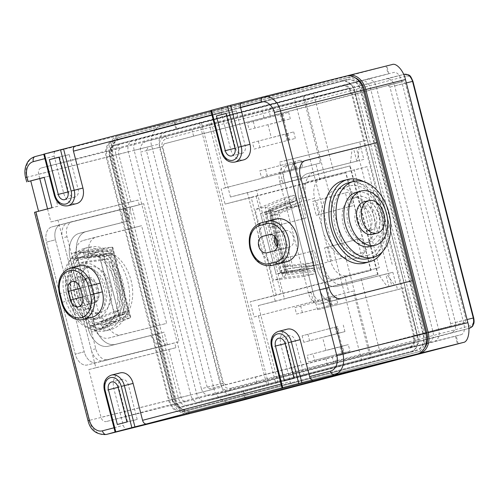<?xml version="1.0" encoding="UTF-8"?>
<svg xmlns="http://www.w3.org/2000/svg" width="499" height="499" viewBox="0 0 499 499"><rect width="100%" height="100%" fill="white"/><g stroke="black" fill="none" stroke-linecap="round" stroke-linejoin="round"><path stroke-width="0.37" stroke-dasharray="2.5 1.87" d="M89.321 266.797A23.534 15.806 75.3 0 0 89.215 266.828A23.534 15.806 75.3 0 0 79.859 293.512A23.534 15.806 75.3 0 0 101.023 312.386A23.534 15.806 75.3 0 0 101.135 312.355A23.534 15.806 75.3 0 0 110.485 285.665A23.534 15.806 75.3 0 0 89.321 266.797M84.506 268.057A23.534 15.806 75.3 0 0 84.393 268.088A23.534 15.806 75.3 0 0 75.043 294.778A23.534 15.806 75.3 0 0 96.207 313.646A23.534 15.806 75.3 0 0 96.313 313.615A23.534 15.806 75.3 0 0 105.669 286.931A23.534 15.806 75.3 0 0 84.506 268.057M93.419 302.793A12.325 8.277 -104.7 0 1 82.335 292.907A12.325 8.277 -104.7 0 1 87.231 278.929A12.325 8.277 -104.7 0 1 87.288 278.91A12.325 8.277 -104.7 0 1 98.378 288.796A12.325 8.277 -104.7 0 1 93.475 302.774A12.325 8.277 -104.7 0 1 93.419 302.793M82.472 280.176A12.325 8.277 75.3 0 0 82.416 280.189A12.325 8.277 75.3 0 0 77.513 294.167A12.325 8.277 75.3 0 0 88.604 304.053A12.325 8.277 75.3 0 0 88.66 304.041A12.325 8.277 75.3 0 0 93.556 290.056A12.325 8.277 75.3 0 0 82.472 280.176M153.829 326.733L128.748 229.047L83.476 240.399A17.927 12.045 75.3 0 0 83.395 240.418A17.927 12.045 75.3 0 0 76.253 260.69L84.337 292.171A35.859 24.089 75.3 0 0 116.616 321.044A35.859 24.089 75.3 0 0 116.785 321A35.859 24.089 75.3 0 0 131.037 280.332A35.859 24.089 75.3 0 0 98.783 251.577A35.859 24.089 75.3 0 0 98.621 251.621A35.859 24.089 75.3 0 0 84.337 292.171L92.421 323.645A17.927 12.045 75.3 0 0 108.557 338.085L166.678 323.371L141.597 225.685L96.326 237.037A17.927 12.045 75.3 0 0 96.245 237.056A17.927 12.045 75.3 0 0 89.103 257.328L114.034 254.278L128.524 310.721L105.27 320.283A17.927 12.045 75.3 0 0 121.407 334.717L166.678 323.371M86.258 254.858A35.859 24.089 75.3 0 0 86.09 254.902A35.859 24.089 75.3 0 0 71.837 295.57A35.859 24.089 75.3 0 0 104.091 324.325A35.859 24.089 75.3 0 0 104.254 324.281A35.859 24.089 75.3 0 0 118.506 283.613A35.859 24.089 75.3 0 0 86.258 254.858M76.54 277.095A16.81 11.29 -104.7 0 1 91.654 290.574A16.81 11.29 -104.7 0 1 84.973 309.636A16.81 11.29 -104.7 0 1 84.899 309.654A16.81 11.29 -104.7 0 1 69.779 296.175A16.81 11.29 -104.7 0 1 76.459 277.113A16.81 11.29 -104.7 0 1 76.54 277.095M89.714 308.394A16.81 11.29 75.3 0 0 89.795 308.376A16.81 11.29 75.3 0 0 96.475 289.314A16.81 11.29 75.3 0 0 81.356 275.835A16.81 11.29 75.3 0 0 81.281 275.853A16.81 11.29 75.3 0 0 74.6 294.915A16.81 11.29 75.3 0 0 89.714 308.394M78.568 264.981A28.013 18.819 -104.7 0 1 103.767 287.443A28.013 18.819 -104.7 0 1 92.633 319.217A28.013 18.819 -104.7 0 1 92.502 319.248A28.013 18.819 -104.7 0 1 67.309 296.786A28.013 18.819 -104.7 0 1 78.443 265.013A28.013 18.819 -104.7 0 1 78.568 264.981M97.324 317.988A28.013 18.819 75.3 0 0 97.448 317.957A28.013 18.819 75.3 0 0 108.582 286.183A28.013 18.819 75.3 0 0 83.389 263.715A28.013 18.819 75.3 0 0 83.258 263.753A28.013 18.819 75.3 0 0 72.124 295.52A28.013 18.819 75.3 0 0 97.324 317.988M80.601 252.862A39.221 26.347 -104.7 0 1 115.874 284.311A39.221 26.347 -104.7 0 1 100.287 328.797A39.221 26.347 -104.7 0 1 100.106 328.841A39.221 26.347 -104.7 0 1 64.833 297.392A39.221 26.347 -104.7 0 1 80.42 252.912A39.221 26.347 -104.7 0 1 80.601 252.862M104.927 327.581A39.221 26.347 75.3 0 0 105.108 327.531A39.221 26.347 75.3 0 0 120.696 283.052A39.221 26.347 75.3 0 0 85.423 251.602A39.221 26.347 75.3 0 0 85.242 251.646A39.221 26.347 75.3 0 0 69.654 296.132A39.221 26.347 75.3 0 0 104.927 327.581M84.581 248.346A42.583 28.605 -104.7 0 1 122.885 282.49A42.583 28.605 -104.7 0 1 105.956 330.787A42.583 28.605 -104.7 0 1 105.763 330.837A42.583 28.605 -104.7 0 1 67.465 296.693A42.583 28.605 -104.7 0 1 84.387 248.396A42.583 28.605 -104.7 0 1 84.581 248.346M89.402 247.086A42.583 28.605 -104.7 0 1 127.7 281.23A42.583 28.605 -104.7 0 1 110.778 329.527A42.583 28.605 -104.7 0 1 110.585 329.571A42.583 28.605 -104.7 0 1 72.28 295.427A42.583 28.605 -104.7 0 1 89.209 247.136A42.583 28.605 -104.7 0 1 89.402 247.086M143.718 203.667L129.422 207.409L115.93 154.877A9.188 6.805 75.9 0 1 120.234 144.255L348.308 84.549A9.188 6.805 75.9 0 1 348.358 84.537A9.188 6.805 75.9 0 1 357.178 91.729L370.67 144.261L364.825 145.727L368.68 144.716L355.194 92.184A14.571 10.791 75.9 0 0 341.21 80.788A14.571 10.791 75.9 0 0 341.129 80.807L113.055 140.506A14.571 10.791 75.9 0 0 106.237 157.353L119.723 209.886L125.567 208.42L119.723 209.886L123.577 208.875L110.092 156.343A9.188 6.805 75.9 0 1 114.39 145.72L342.47 86.015A9.188 6.805 75.9 0 1 342.52 86.003A9.188 6.805 75.9 0 1 351.34 93.194L364.825 145.727L370.67 144.261L406.117 282.322L400.273 283.788L412.38 280.681L400.273 283.788L364.825 145.727L368.68 144.716L417.619 335.309A14.571 10.791 75.9 0 1 410.802 352.151L182.721 411.85A14.571 10.791 75.9 0 1 182.64 411.875A14.571 10.791 75.9 0 1 168.662 400.472L155.17 347.94L174.669 342.907L175.891 347.678L95.864 367.744L57.965 220.128L137.992 200.068L139.221 204.846L119.723 209.886L155.17 347.94L159.025 346.936L123.577 208.875L129.422 207.409L164.87 345.47L179.166 341.728L143.718 203.667L72.455 221.531A13.448 9.032 75.3 0 0 72.392 221.55A13.448 9.032 75.3 0 0 67.034 236.751L95.796 348.764A13.448 9.032 75.3 0 0 107.903 359.592L179.166 341.728M27.838 181.655L26.721 177.307L109.668 156.518L123.159 209.05L51.896 226.914A13.448 9.032 75.3 0 0 51.834 226.926A13.448 9.032 75.3 0 0 46.476 242.134L75.237 354.147A13.448 9.032 75.3 0 0 87.344 364.975L158.607 347.111L87.344 364.975A13.448 9.032 -104.7 0 1 75.237 354.147L46.476 242.134A13.448 9.032 -104.7 0 1 51.834 226.926A13.448 9.032 -104.7 0 1 51.896 226.914L123.159 209.05L158.607 347.111L161.015 346.481L125.567 208.42L123.159 209.05L125.567 208.42L112.075 155.888A14.571 10.791 75.9 0 1 118.893 139.046L346.973 79.341A14.571 10.791 75.9 0 1 347.055 79.322A14.571 10.791 75.9 0 1 361.033 90.718L374.524 143.25L376.932 142.62L368.68 144.716L374.524 143.25L423.458 333.843A14.571 10.791 75.9 0 1 416.64 350.685L188.566 410.39A14.571 10.791 75.9 0 1 188.485 410.409A14.571 10.791 75.9 0 1 174.5 399.013L161.015 346.481L158.607 347.111L172.093 399.643L89.146 420.432L35.641 212.044L34.512 212.318M124.85 208.526L128.081 221.113L79.31 233.345A22.411 15.057 75.3 0 0 79.204 233.37A22.411 15.057 75.3 0 0 70.278 258.713L88.111 328.174A22.411 15.057 75.3 0 0 108.289 346.225L157.066 333.993L160.298 346.587L96.338 362.617A13.448 9.032 -104.7 0 1 84.231 351.789L55.47 239.782A13.448 9.032 -104.7 0 1 60.828 224.575A13.448 9.032 -104.7 0 1 60.89 224.562L124.85 208.526L67.958 222.71A13.448 9.032 75.3 0 0 67.895 222.722A13.448 9.032 75.3 0 0 62.537 237.929L91.298 349.942A13.448 9.032 75.3 0 0 103.405 360.771L167.365 344.734L164.134 332.147L157.066 333.993M128.081 221.113L86.377 231.492A22.411 15.057 75.3 0 0 86.271 231.517A22.411 15.057 75.3 0 0 77.345 256.86L95.178 326.327A22.411 15.057 75.3 0 0 115.356 344.372L164.134 332.147M135.148 219.267L131.917 206.673M167.365 344.734L160.298 346.587M155.17 347.94L161.015 346.481L155.17 347.94M76.858 258.077L101.958 255.008A2.239 1.659 75.9 0 1 103.954 256.785L118.45 313.229A2.239 1.659 75.9 0 1 117.558 315.767L94.143 325.392L92.802 320.158L100.099 318.325L85.51 261.482L78.206 263.31L76.858 258.077L84.163 256.243L109.256 253.174A2.239 1.659 75.9 0 1 111.258 254.958L125.748 311.395A2.239 1.659 75.9 0 1 124.856 313.933L101.447 323.558L100.885 321.381L105.27 320.283L92.421 323.645M76.253 260.69L89.103 257.328L84.724 258.426L84.163 256.243M94.143 325.392L101.447 323.558M128.748 229.047L141.597 225.685M84.724 258.426L109.649 255.376L124.145 311.819L128.524 310.721M124.145 311.819L100.885 321.381M109.649 255.376L114.034 254.278M100.099 318.325L121.188 309.654L108.108 258.719L85.51 261.482M92.802 320.158L113.884 311.488L121.188 309.654M113.884 311.488L100.81 260.547L108.108 258.719M100.81 260.547L78.206 263.31M364.438 243.431A23.534 15.806 75.3 0 0 364.544 243.406A23.534 15.806 75.3 0 0 373.901 216.716A23.534 15.806 75.3 0 0 352.731 197.847A23.534 15.806 75.3 0 0 352.625 197.872A23.534 15.806 75.3 0 0 343.275 224.562A23.534 15.806 75.3 0 0 364.438 243.431M369.254 242.171A23.534 15.806 75.3 0 0 369.366 242.146A23.534 15.806 75.3 0 0 378.716 215.456A23.534 15.806 75.3 0 0 357.552 196.587A23.534 15.806 75.3 0 0 357.446 196.612A23.534 15.806 75.3 0 0 348.09 223.303A23.534 15.806 75.3 0 0 369.254 242.171M360.34 207.441A12.325 8.277 -104.7 0 1 371.424 217.321A12.325 8.277 -104.7 0 1 366.528 231.305A12.325 8.277 -104.7 0 1 366.472 231.318A12.325 8.277 -104.7 0 1 355.382 221.431A12.325 8.277 -104.7 0 1 360.284 207.453A12.325 8.277 -104.7 0 1 360.34 207.441M371.287 230.058A12.325 8.277 75.3 0 0 371.343 230.039A12.325 8.277 75.3 0 0 376.246 216.061A12.325 8.277 75.3 0 0 365.156 206.181A12.325 8.277 75.3 0 0 365.1 206.193A12.325 8.277 75.3 0 0 360.203 220.171A12.325 8.277 75.3 0 0 371.287 230.058M354.976 258.65A35.859 24.089 75.3 0 0 355.138 258.607A35.859 24.089 75.3 0 0 369.391 217.938A35.859 24.089 75.3 0 0 337.143 189.19A35.859 24.089 75.3 0 0 336.975 189.227A35.859 24.089 75.3 0 0 322.691 229.777A35.859 24.089 75.3 0 0 354.976 258.65M367.501 255.369A35.859 24.089 75.3 0 0 367.669 255.332A35.859 24.089 75.3 0 0 381.922 214.664A35.859 24.089 75.3 0 0 349.668 185.909A35.859 24.089 75.3 0 0 349.506 185.946A35.859 24.089 75.3 0 0 335.253 226.621A35.859 24.089 75.3 0 0 367.501 255.369M397.547 289.663L317.52 309.723L324.587 307.871L336.85 355.631L416.871 335.565L404.614 287.811L397.547 289.663L396.318 284.885L406.117 282.322L391.821 286.064L356.373 148.003L285.11 165.868A13.448 9.032 75.3 0 0 285.048 165.88A13.448 9.032 75.3 0 0 279.69 181.087L308.451 293.1A13.448 9.032 75.3 0 0 320.558 303.928L391.821 286.064M317.52 309.723L279.621 162.113L359.642 142.047L360.871 146.825L370.67 144.261L356.373 148.003M372.553 234.355A16.81 11.29 75.3 0 0 379.146 215.256A16.81 11.29 75.3 0 0 364.045 201.839M370.626 246.444A28.013 18.819 75.3 0 0 381.61 214.614A28.013 18.819 75.3 0 0 356.436 192.246M363.852 181.73A42.583 28.605 -104.7 0 1 382.24 251.976M368.699 258.532A39.221 26.347 75.3 0 0 384.074 213.965A39.221 26.347 75.3 0 0 348.832 182.653M343.175 180.657A42.583 28.605 -104.7 0 1 381.442 214.657A42.583 28.605 -104.7 0 1 364.744 263.042M360.634 146.806L363.871 159.393L315.094 171.625A22.411 15.057 75.3 0 0 314.994 171.65A22.411 15.057 75.3 0 0 306.062 196.993L323.901 266.454A22.411 15.057 75.3 0 0 344.079 284.505L392.85 272.273L396.081 284.867L332.122 300.897A13.448 9.032 -104.7 0 1 320.015 290.069L291.254 178.062A13.448 9.032 -104.7 0 1 296.612 162.855A13.448 9.032 -104.7 0 1 296.674 162.842L353.566 148.658L289.607 164.689A13.448 9.032 75.3 0 0 289.545 164.707A13.448 9.032 75.3 0 0 284.187 179.908L312.948 291.921A13.448 9.032 75.3 0 0 325.055 302.75L389.014 286.713L385.783 274.126L392.85 272.273M363.871 159.393L308.026 173.471A22.411 15.057 75.3 0 0 307.927 173.496A22.411 15.057 75.3 0 0 298.995 198.839L316.834 268.306A22.411 15.057 75.3 0 0 337.012 286.351L385.783 274.126M356.804 161.246L353.566 148.658M389.014 286.713L396.081 284.867M289.52 202.413L266.11 212.038A2.239 1.659 -104.1 0 0 265.219 214.576L279.708 271.013A2.239 1.659 -104.1 0 0 281.71 272.797L306.804 269.728L305.457 264.489L312.761 262.661L298.165 205.819L290.861 207.646L289.52 202.413L296.818 200.579L273.408 210.204A2.239 1.659 -104.1 0 0 272.516 212.742L287.012 269.186A2.239 1.659 -104.1 0 0 289.008 270.963L314.102 267.894L313.547 265.711L317.925 264.613A17.927 12.045 75.3 0 0 334.068 279.053L379.334 267.707L354.253 170.022L308.987 181.368A17.927 12.045 75.3 0 0 308.906 181.393A17.927 12.045 75.3 0 0 301.764 201.665L278.504 211.227L292.994 267.664L317.925 264.613L330.775 261.251A17.927 12.045 75.3 0 0 346.917 275.691L379.334 267.707M306.804 269.728L314.102 267.894M296.818 200.579L297.379 202.762L314.613 198.303L330.775 261.251M392.183 264.339L367.102 166.66L321.836 178.006A17.927 12.045 75.3 0 0 321.755 178.024A17.927 12.045 75.3 0 0 314.613 198.303M367.102 166.66L354.253 170.022M297.379 202.762L274.126 212.325L288.615 268.761L313.547 265.711M288.615 268.761L292.994 267.664M274.126 212.325L278.504 211.227M312.761 262.661L290.156 265.424L277.076 214.489L298.165 205.819M275.049 236.85L269.778 216.317L277.076 214.489M305.457 264.489L282.858 267.258L277.475 246.306M282.858 267.258L290.156 265.424M269.778 216.317L290.861 207.646M270.084 124.207L284.056 120.59L270.084 124.207M273.427 137.231L287.399 133.613L273.427 137.231M294.229 168.849L280.257 172.467L294.229 168.849M285.129 182.815L299.107 179.197L285.129 182.815M328.049 349.967L342.021 346.35L328.049 349.967M324.699 336.937L338.678 333.32L324.699 336.937M315.786 302.207L329.758 298.589L315.786 302.207M312.998 291.354L326.97 287.736L312.998 291.354M252.5 142.608L293.68 131.892L252.5 142.608L254.172 149.12L295.352 138.404L254.172 149.12M287.836 133.358L289.507 139.87M377.643 274.569L378.08 274.406L350.211 165.868L349.774 166.03L377.643 274.569L284.48 298.951L256.617 190.412L230.476 197.024L333.27 170.115L313.54 93.269L304.197 95.608L371.524 357.839L434.161 341.441A9.861 7.304 -104.1 0 0 438.777 330.039L376.352 86.913A9.861 7.304 -104.1 0 0 366.89 79.198A9.861 7.304 -104.1 0 0 366.834 79.216L304.197 95.608M230.476 197.024L210.746 120.178L313.54 93.269M259.748 170.826L300.922 160.11L259.748 170.826L261.42 177.338L302.594 166.622L261.42 177.338M295.084 161.576L296.755 168.088M247.485 123.072L288.659 112.356L247.485 123.072L249.157 129.584L290.331 118.868L249.157 129.584M282.821 113.822L284.492 120.334M339.114 333.064L303.779 342.314L344.952 331.604L339.114 333.064L337.443 326.552L302.107 335.802L337.443 326.552M342.457 346.088L307.122 355.338L348.296 344.628L342.457 346.088L344.129 352.606L308.794 361.85L307.122 355.338M303.779 342.314L302.107 335.802M378.08 274.406L258.345 305.556L278.074 382.402L268.73 384.748L201.396 122.517L138.759 138.915A9.861 7.304 -104.1 0 0 134.144 150.318L196.569 393.443A9.861 7.304 -104.1 0 0 206.031 401.159A9.861 7.304 -104.1 0 0 206.087 401.146L268.73 384.748M361.139 278.654L380.868 355.494L278.074 382.402M296.531 314.096L337.711 303.38L296.531 314.096L294.859 307.584L336.039 296.868L294.859 307.584M331.866 304.845L330.195 298.333M247.417 192.776L275.28 301.315L258.345 305.556M275.28 301.315L284.48 298.951M199.575 122.935L266.903 385.159L200.242 402.606A9.861 7.304 -104.1 0 1 200.193 402.624A9.861 7.304 -104.1 0 1 190.724 394.909L128.299 151.783A9.861 7.304 -104.1 0 1 132.915 140.381L208.333 120.733L225.554 187.811L320.321 163.005L221.176 188.909L225.08 204.103L319.84 179.303L315.942 164.102M251.215 197.554L345.982 172.748L371.063 270.433L276.296 295.24L251.215 197.554L225.08 204.103M345.982 172.748L319.84 179.303M344.921 276.982L250.161 301.789L254.06 316.984L348.826 292.177L344.921 276.982L371.063 270.433M276.296 295.24L250.161 301.789M258.438 315.886L275.666 382.964L370.426 358.157L353.205 291.079L254.06 316.984M353.205 291.079L348.826 292.177M225.554 187.811L221.176 188.909M328.13 261.769L324.562 247.878L357.328 239.302L360.896 253.193L331.779 260.858L328.211 246.961L360.983 238.385L364.544 252.282L331.779 260.858M360.896 253.193L364.544 252.282M357.328 239.302L360.983 238.385M324.562 247.878L328.211 246.961M348.969 206.742L316.204 215.319L312.636 201.428L345.402 192.851L348.969 206.742L352.618 205.825L319.853 214.402L316.285 200.511L349.051 191.934L352.618 205.825M345.402 192.851L349.051 191.934M312.636 201.428L316.285 200.511M316.204 215.319L319.853 214.402M298.82 205.039L302.388 218.936L269.622 227.513L266.054 213.616L302.475 204.128L306.043 218.019L273.277 226.596L269.709 212.705L302.475 204.128M266.054 213.616L269.709 212.705M269.622 227.513L273.277 226.596M302.388 218.936L306.043 218.019M277.987 260.073L310.752 251.496L314.32 265.387L281.548 273.963L277.987 260.073L314.401 250.579L317.969 264.47L285.203 273.047L281.636 259.156M281.548 273.963L285.203 273.047M314.32 265.387L317.969 264.47M310.752 251.496L314.401 250.579M366.834 79.216L394.141 72.367C397.241 72.193 399.68 74.944 401.47 80.62L463.895 323.745C465.062 329.589 464.257 333.207 461.469 334.598L455.444 336.201A820.281 4.242 165.6 0 0 244.248 391.484L233.389 394.297C227.656 395.139 223.752 392.75 221.687 387.143L159.262 144.024C158.37 138.111 160.641 134.125 166.061 132.073L176.92 129.253A820.281 4.242 -14.4 0 1 388.116 73.971L366.89 79.198M210.746 120.178L201.396 122.517M380.868 355.494L371.524 357.839M206.087 401.146L233.389 394.297L206.031 401.159M347.142 79.996A13.897 10.292 75.9 0 1 347.217 79.971A13.897 10.292 75.9 0 1 360.552 90.843L422.977 333.968A13.897 10.292 75.9 0 1 416.472 350.036L188.397 409.735A13.897 10.292 75.9 0 1 188.323 409.754A13.897 10.292 75.9 0 1 174.987 398.882L112.562 155.763A13.897 10.292 75.9 0 1 119.061 139.695L341.59 81.387A13.897 10.292 75.9 0 1 341.665 81.362A13.897 10.292 75.9 0 1 355.001 92.234L417.426 335.359A13.897 10.292 75.9 0 1 410.926 351.427L182.846 411.126A13.897 10.292 75.9 0 1 182.771 411.145A13.897 10.292 75.9 0 1 169.435 400.273L107.011 157.154A13.897 10.292 75.9 0 1 113.516 141.086L341.59 81.387M114.514 144.991L342.595 85.292A9.861 7.304 75.9 0 1 342.651 85.279A9.861 7.304 75.9 0 1 352.113 92.995L414.538 336.12A9.861 7.304 75.9 0 1 409.922 347.516L181.848 407.221A9.861 7.304 75.9 0 1 181.792 407.234A9.861 7.304 75.9 0 1 172.323 399.518L109.905 156.393A9.861 7.304 75.9 0 1 114.514 144.991L132.915 140.381M370.426 358.157L428.323 342.907A9.861 7.304 -104.1 0 0 432.939 331.504L370.514 88.379A9.861 7.304 -104.1 0 0 361.045 80.663A9.861 7.304 -104.1 0 0 360.995 80.676L208.333 120.733M275.666 382.964L266.903 385.159M188.953 411.906A16.136 11.951 75.9 0 1 188.865 411.931A16.136 11.951 75.9 0 1 173.378 399.306L110.953 156.181A16.136 11.951 75.9 0 1 118.506 137.524L346.58 77.825A16.136 11.951 75.9 0 1 346.674 77.8A16.136 11.951 75.9 0 1 362.162 90.425L424.58 333.55A16.136 11.951 75.9 0 1 417.033 352.207L191.292 411.319A16.136 11.951 75.9 0 1 191.204 411.344A16.136 11.951 75.9 0 1 175.717 398.72L113.292 155.594A16.136 11.951 75.9 0 1 120.839 136.938L348.92 77.239A16.136 11.951 75.9 0 1 349.007 77.214A16.136 11.951 75.9 0 1 355.07 77.744M424.375 348.314A16.136 11.951 75.9 0 1 419.366 351.62L191.292 411.319M191.055 413.209A17.927 13.28 75.9 0 1 174.432 399.057L112.007 155.931A17.927 13.28 75.9 0 1 120.396 135.204L346.824 75.929M176.92 129.253L174.912 121.438L164.059 124.257C155.532 125.636 148.733 137.587 151.69 145.982L214.115 389.108C215.568 397.896 227.27 405.045 235.397 402.113M388.864 73.777L386.862 65.962L392.133 64.552M386.862 65.962L386.107 66.161L388.116 73.971M174.912 121.438A820.281 4.242 -14.4 0 1 386.107 66.161M361.663 360.353L294.335 98.128M350.211 165.868L333.27 170.115M256.617 190.412L349.774 166.03M256.124 196.294L281.205 293.98M370.832 270.52L345.751 172.835M320.321 163.005L303.099 95.933M302.375 312.63L300.704 306.118M337.711 303.38L336.039 296.868M309.617 340.854L307.945 334.336M344.952 331.604L343.281 325.092M308.794 361.85L314.632 360.39L312.96 353.878M314.632 360.39L349.967 351.14L348.296 344.628M349.967 351.14L344.129 352.606M300.922 160.11L302.594 166.622M265.587 169.361L267.258 175.873M293.68 131.892L295.352 138.404M258.339 141.142L260.016 147.654M288.659 112.356L290.331 118.868M253.324 121.606L254.995 128.118M222.797 383.351L220.271 383.993C222.155 389.176 225.554 391.384 230.476 390.605A2.239 0.855 75.5 0 0 230.75 388.234C226.914 388.883 224.263 387.255 222.797 383.351L162.044 146.737C161.445 142.614 162.98 139.901 166.654 138.597A2.239 0.855 75.5 0 0 165.263 136.626C160.578 138.354 158.663 141.941 159.518 147.38L220.271 383.993L201.371 388.709C203.212 393.817 206.536 396.044 211.351 395.383L257.116 383.494L255.444 376.982L209.68 388.871L226.035 384.785L223.415 383.151L207.185 387.199L209.68 388.871L226.035 384.785A629.083 3.256 -14.4 0 0 465.211 322.404L466.078 319.853L405.325 83.239L403.342 81.449A629.083 3.256 -14.4 0 1 164.19 143.824L350.897 94.991L349.225 88.479L403.71 74.426M193.581 136.027L191.903 129.515L349.225 88.479M147.81 147.916L146.432 150.586L162.662 146.538L223.415 383.151M166.654 138.597A635.807 3.287 165.6 0 0 406.51 76.035A2.239 1.728 75.2 0 0 404.277 74.289A633.562 3.275 -14.4 0 1 165.263 136.626L146.138 141.404L191.903 129.515M146.138 141.404C141.61 143.169 139.77 146.731 140.618 152.095L162.044 146.737M201.371 388.709L140.618 152.095M230.407 390.623L211.283 395.395L230.476 390.605A2.239 0.855 75.5 0 0 230.482 390.605A633.562 3.275 165.6 0 0 468.854 328.429L451.37 332.777C454.994 331.236 456.336 327.793 455.387 322.454L394.64 85.84C392.894 80.707 390.068 78.362 386.157 78.798L403.703 74.426M207.185 387.199L146.432 150.586M406.51 76.035C409.161 75.68 411.145 77.476 412.461 81.418L473.214 318.031C473.963 322.117 473.089 324.662 470.607 325.672A635.807 3.287 -14.4 0 1 230.75 388.234M257.116 383.494L414.438 342.457L412.767 335.946L449.693 326.265L450.703 323.683L389.95 87.069L387.829 85.31L403.354 81.443L350.897 94.991M414.438 342.457L451.37 332.777M255.444 376.982L412.767 335.946M469.503 328.261A2.239 1.728 75.2 0 0 470.607 325.672M164.19 143.824L162.662 146.538M274.824 236.601A8.514 6.306 75.9 0 1 278.785 232.291L285.21 230.613A8.514 6.306 75.9 0 1 285.253 230.6A8.514 6.306 75.9 0 1 293.437 237.293A8.514 6.306 75.9 0 1 289.445 247.111L283.02 248.789A8.514 6.306 75.9 0 1 282.97 248.801A8.514 6.306 75.9 0 1 277.344 246.824M267.239 221.25L269.597 220.733A21.962 16.267 -104.1 0 0 259.318 246.126A21.962 16.267 -104.1 0 0 280.282 263.341M47.542 208.894L50.898 221.98L130.925 201.92L118.662 154.16A5.377 3.986 75.9 0 1 121.182 147.941L349.256 88.242A5.377 3.986 75.9 0 1 349.288 88.236A5.377 3.986 75.9 0 1 354.452 92.44L366.709 140.2L359.642 142.047M38.548 211.252L57.834 206.268L50.031 175.873L44.205 177.401M121.182 147.941L41.155 168.007A5.377 3.986 75.9 0 0 38.635 174.226L39.752 178.567M41.155 168.007L269.229 108.302A5.377 3.986 75.9 0 1 269.26 108.295A5.377 3.986 75.9 0 1 274.425 112.506L286.688 160.26L366.709 140.2M279.621 162.113L286.688 160.26M336.85 355.631A5.377 3.986 75.9 0 1 334.33 361.85L106.256 421.549L186.277 401.489A5.377 3.986 75.9 0 1 186.252 401.495A5.377 3.986 75.9 0 1 181.087 397.285L168.824 349.531L88.797 369.591L101.06 417.351A5.377 3.986 -104.1 0 0 106.225 421.555A5.377 3.986 -104.1 0 0 106.256 421.549M95.864 367.744L88.797 369.591M57.965 220.128L50.898 221.98M91.51 332.091L90.057 326.415L114.864 316.216L99.363 255.85L72.773 259.1L71.313 253.43L102.226 249.65L120.353 320.233L91.51 332.091L101.44 329.602L130.283 317.744L120.353 320.233M86.383 296.094L84.156 287.405A8.514 6.306 75.9 0 1 88.186 277.55A8.514 6.306 75.9 0 1 96.363 284.212L98.59 292.894A8.514 6.306 75.9 0 1 94.561 302.756A8.514 6.306 75.9 0 1 86.383 296.094L82.56 297.048M304.172 276.421L273.259 280.207L255.139 209.624L283.975 197.766L285.428 203.436L260.621 213.634L276.122 274.007L302.712 270.751L304.172 276.421L314.102 273.932L315 271.387L285.752 274.968L283.189 277.718L273.259 280.207M223.016 107.397L210.821 110.585L223.034 107.391A4.485 3.013 75.3 0 0 223.016 107.397A4.485 3.013 75.3 0 0 221.232 112.462L230.706 149.369A13.448 9.961 -104.1 0 0 243.612 159.886M55.975 151.122L43.781 154.31L55.994 151.116A4.485 3.013 75.3 0 0 55.975 151.122A4.485 3.013 75.3 0 0 54.185 156.187L63.66 193.094A13.448 9.961 -104.1 0 0 76.572 203.611M120.19 372.896A13.448 9.961 -104.1 0 0 113.822 388.459L123.303 425.36A4.485 3.013 75.3 0 0 127.332 428.972M287.237 329.165A13.448 9.961 -104.1 0 0 280.868 344.734L290.343 381.635A4.485 3.013 75.3 0 0 294.379 385.247M79.079 265.973A21.962 16.267 -104.1 0 0 68.675 291.397L70.908 300.08A21.962 16.267 -104.1 0 0 91.984 317.264M175.891 347.678L168.824 349.531M416.871 335.565A5.377 3.986 75.9 0 1 414.357 341.784L186.277 401.489M172.517 399.468A9.188 6.805 75.9 0 0 181.337 406.654A9.188 6.805 75.9 0 0 181.387 406.641L409.461 346.942A9.188 6.805 75.9 0 0 413.765 336.32L400.273 283.788L406.117 282.322L419.603 334.854A9.188 6.805 75.9 0 1 415.305 345.476L187.225 405.176A9.188 6.805 75.9 0 1 187.175 405.194A9.188 6.805 75.9 0 1 178.355 398.002L164.87 345.47L159.025 346.936L172.517 399.468L178.355 398.002M137.992 200.068L130.925 201.92M174.669 342.907L165.905 345.102L157.784 333.737L115.356 344.372A22.411 15.057 -104.7 0 1 95.178 326.327L77.345 256.86A22.411 15.057 -104.7 0 1 86.271 231.517A22.411 15.057 -104.7 0 1 86.377 231.492L128.798 220.857L130.457 207.041L139.221 204.846M157.784 333.737L108.289 346.225A22.411 15.057 -104.7 0 1 88.111 328.174L70.278 258.713A22.411 15.057 -104.7 0 1 79.204 233.37A22.411 15.057 -104.7 0 1 79.31 233.345L128.798 220.857M150.717 335.584L158.838 346.948L96.338 362.617A13.448 9.032 75.3 0 1 84.231 351.789L75.237 354.147L84.231 351.789L55.47 239.782L46.476 242.134L55.47 239.782A13.448 9.032 75.3 0 1 60.828 224.575L51.834 226.926L60.828 224.575A13.448 9.032 75.3 0 1 60.89 224.562L123.39 208.894L121.731 222.71M189.202 413.696A17.927 13.28 75.9 0 1 172.093 399.643M109.668 156.518A17.927 13.28 75.9 0 1 118.057 135.784L346.138 76.085M38.56 211.308L35.641 212.044M386.5 273.87L337.012 286.351A22.411 15.057 -104.7 0 1 316.834 268.306L298.995 198.839A22.411 15.057 -104.7 0 1 307.927 173.496A22.411 15.057 -104.7 0 1 308.026 173.471L357.521 160.99L359.174 147.174L296.674 162.842A13.448 9.032 75.3 0 0 296.612 162.855A13.448 9.032 75.3 0 0 291.254 178.062L320.015 290.069A13.448 9.032 75.3 0 0 332.122 300.897L394.622 285.235L386.5 273.87L344.079 284.505A22.411 15.057 -104.7 0 1 323.901 266.454L306.062 196.993A22.411 15.057 -104.7 0 1 314.994 171.65A22.411 15.057 -104.7 0 1 315.094 171.625L357.521 160.99M404.614 287.811L324.587 307.871M223.034 107.391L210.79 110.454M55.994 151.116L43.744 154.179M379.433 275.716L387.555 287.081L394.622 285.235M396.318 284.885L387.555 287.081M350.454 162.836L352.107 149.02L360.871 146.825M352.107 149.02L359.174 147.174M165.905 345.102L158.838 346.948M130.457 207.041L123.39 208.894M137.2 419.409L128.28 384.673A6.724 4.984 -104.1 0 0 121.825 379.415A6.724 4.984 -104.1 0 0 118.643 387.199L127.563 421.929L137.2 419.409L126.977 421.973M127.563 421.929L117.34 424.493M59.562 157.098L68.482 191.828A6.724 4.984 -104.1 0 0 74.937 197.093A6.724 4.984 -104.1 0 0 78.118 189.308L69.199 154.578L59.007 157.241M69.199 154.578L58.976 157.135M235.522 148.103A6.724 4.984 -104.1 0 0 241.978 153.368A6.724 4.984 -104.1 0 0 245.159 145.583L236.245 110.853L226.608 113.373L235.522 148.103L234.96 148.247M226.608 113.373L226.047 113.516M236.245 110.853L226.022 113.41M304.24 375.685L295.321 340.948A6.724 4.984 -104.1 0 0 288.871 335.69A6.724 4.984 -104.1 0 0 285.684 343.474L294.603 378.205L304.24 375.685L294.017 378.248M294.603 378.205L284.38 380.768M102.226 249.65L112.156 247.155L130.283 317.744L130.713 317.096L129.628 315.83L102.345 327.051L102.008 325.741L128.362 314.906L124.794 313.728L114.864 316.216M102.345 327.051L101.44 329.602L130.414 317.701M128.362 314.906L111.857 250.604L109.293 253.361L124.794 313.728L99.987 323.926L90.057 326.415M99.987 323.926L102.008 325.741M111.857 250.604L83.601 254.066L82.703 256.611L109.293 253.361L99.363 255.85M82.703 256.611L72.773 259.1M130.713 317.096L112.855 247.529L112.275 247.136L81.243 250.941L71.313 253.43M83.601 254.066L83.264 252.756L81.243 250.941L112.275 247.136M285.752 274.968L268.637 208.308L265.069 207.135L255.139 209.624M268.637 208.308L295.926 197.093L293.905 195.277L283.975 197.766M295.926 197.093L296.263 198.396L269.903 209.237L286.414 273.533L314.663 270.078L315 271.387M314.663 270.078L312.642 268.262L286.052 271.518L270.552 211.146L295.358 200.947L285.428 203.436M296.263 198.396L295.502 200.904L270.683 211.102L270.988 210.503L269.903 209.237M270.683 211.102L260.621 213.634M270.988 210.503L286.75 271.886L286.17 271.493L276.122 274.007M286.17 271.493L312.767 268.237L302.712 270.751M112.855 247.529L112.518 249.176L129.628 315.83M286.75 271.886L286.414 273.533M57.834 206.268L51.996 207.727M50.031 175.873L44.193 177.338M86.377 231.492L79.31 233.345L86.377 231.492M115.356 344.372L108.289 346.225L115.356 344.372M72.455 221.531L67.958 222.71M107.903 359.592L103.405 360.771M77.345 256.86L70.278 258.713L77.345 256.86M95.178 326.327L88.111 328.174L95.178 326.327M67.034 236.751L62.537 237.929M95.796 348.764L91.298 349.942M108.557 338.085L121.407 334.717M83.476 240.399L96.326 237.037M117.558 315.767L124.856 313.933M118.45 313.229L125.748 311.395M103.954 256.785L111.258 254.958M101.958 255.008L109.256 253.174M308.026 173.471L315.094 171.625L308.026 173.471M337.012 286.351L344.079 284.505L337.012 286.351M341.116 298.545L332.122 300.897L341.116 298.545M329.009 287.717L320.015 290.069L329.009 287.717M300.248 175.704L291.254 178.062L300.248 175.704M305.669 160.485L296.674 162.842L305.669 160.485M285.11 165.868L289.607 164.689M320.558 303.928L325.055 302.75M298.995 198.839L306.062 196.993L298.995 198.839M316.834 268.306L323.901 266.454L316.834 268.306M279.69 181.087L284.187 179.908M308.451 293.1L312.948 291.921M346.917 275.691L334.068 279.053M321.836 178.006L308.987 181.368M281.71 272.797L289.008 270.963M279.708 271.013L287.012 269.186M265.219 214.576L272.516 212.742M266.11 212.038L273.408 210.204M138.759 138.915L166.061 132.073M434.161 341.441L461.469 334.598M376.352 86.913L401.47 80.62M134.144 150.318L159.262 144.024M196.569 393.443L221.687 387.143M438.777 330.039L463.895 323.745M355.001 92.234L360.552 90.843M113.516 141.086L119.061 139.695M107.011 157.154L112.562 155.763M169.435 400.273L174.987 398.882M182.846 411.126L188.397 409.735M410.926 351.427L416.472 350.036M417.426 335.359L422.977 333.968M352.113 92.995L370.514 88.379M342.595 85.292L360.995 80.676M109.905 156.393L128.299 151.783M172.323 399.518L190.724 394.909M181.848 407.221L200.242 402.606M409.922 347.516L428.323 342.907M414.538 336.12L432.939 331.504M175.717 398.72L173.378 399.306M113.292 155.594L110.953 156.181M120.839 136.938L118.506 137.524M348.92 77.239L346.58 77.825M363.447 90.101L362.162 90.425M425.872 333.226L424.58 333.55M419.366 351.62L417.033 352.207M214.115 389.108L174.432 399.057M151.69 145.982L112.007 155.931M164.059 124.257L120.396 135.204M246.257 399.3L244.248 391.484M455.444 336.201L457.452 344.017M243.387 391.709L245.396 399.524M174.057 121.662L176.06 129.478M458.201 343.817L456.198 336.002M329.402 305.669L327.731 299.157M331.193 305.201L329.521 298.689M336.65 333.887L334.979 327.375M338.441 333.419L336.769 326.907M341.665 353.429L339.994 346.917M343.455 352.955L341.784 346.443M294.41 161.932L296.082 168.444M292.614 162.4L294.291 168.912M287.162 133.713L288.834 140.225M285.372 134.181L287.044 140.693M282.147 114.171L283.819 120.683M280.357 114.645L282.029 121.157M270.321 115.949L268.649 109.437M264.033 117.596L262.362 111.077M455.387 322.454L467.083 319.541M406.329 82.928L394.64 85.84M333.862 363.415L332.191 356.904M327.569 365.056L325.897 358.544M412.461 81.418L412.941 81.287M473.214 318.031L473.694 317.9M450.703 323.683L466.078 319.853M405.325 83.239L389.95 87.069M465.211 322.404L449.693 326.265M269.99 234.499L278.785 232.291M271.637 265.505A21.962 16.267 75.9 0 1 250.56 248.321A21.962 16.267 75.9 0 1 260.834 222.928L269.597 220.733M106.356 434.461A17.927 13.28 75.9 0 1 89.146 420.432L88.017 420.707M221.232 112.462L211.932 114.901M54.185 156.187L44.885 158.626M113.997 427.799L123.303 425.36M281.043 384.074L290.343 381.635M168.662 400.472L174.5 399.013M106.237 157.353L112.075 155.888M110.092 156.343L115.93 154.877M38.635 174.226L118.662 154.16M355.194 92.184L361.033 90.718M351.34 93.194L357.178 91.729M354.452 92.44L274.425 112.506M118.057 135.784L35.111 156.58A17.927 13.28 75.9 0 0 26.721 177.307L25.592 177.582M182.721 411.85L188.566 410.39M410.802 352.151L416.64 350.685M417.619 335.309L423.458 333.843M341.129 80.807L346.973 79.341M113.055 140.506L118.893 139.046M413.765 336.32L419.603 334.854M409.461 346.942L415.305 345.476M342.47 86.015L348.308 84.549M114.39 145.72L120.234 144.255M181.387 406.641L187.225 405.176M269.229 108.302L349.256 88.242M414.357 341.784L334.33 361.85M181.087 397.285L101.06 417.351M83.227 319.46A21.962 16.267 75.9 0 1 62.144 302.275L70.908 300.08M61.577 302.413L62.144 302.275L59.917 293.593L68.675 291.397M59.35 293.73L59.917 293.593A21.962 16.267 75.9 0 1 70.315 268.169M266.959 252.818L283.02 248.789M273.383 251.134L289.445 247.111M269.242 234.611L285.21 230.613M82.528 296.924L98.59 292.894M80.295 288.241L96.363 284.212M80.333 288.366L84.156 287.405M115.656 431.903L105.064 390.655A13.448 9.961 75.9 0 1 111.433 375.092M113.822 388.459L104.497 390.792M118.643 387.199L118.082 387.336M128.28 384.673L118.057 387.236M63.66 193.094L54.902 195.29L44.311 154.041M67.808 205.806A13.448 9.961 75.9 0 1 54.902 195.29L54.335 195.427M68.482 191.828L67.92 191.972M78.118 189.308L67.895 191.872M234.848 162.081A13.448 9.961 75.9 0 1 221.943 151.565L211.351 110.316M230.706 149.369L221.381 151.702M245.159 145.583L234.935 148.147M282.696 388.178L272.105 346.93A13.448 9.961 75.9 0 1 278.473 331.367M280.868 344.734L271.543 347.067M295.321 340.948L285.097 343.512M285.684 343.474L285.129 343.611M83.264 252.756L112.518 249.176M293.905 195.277L265.069 207.135L283.189 277.718L314.102 273.932M84.393 268.088L89.215 266.828M82.416 280.189L87.231 278.929M86.09 254.902L98.621 251.621M84.973 309.636L89.795 308.376M92.633 319.217L97.448 317.957M100.287 328.797L105.108 327.531M105.956 330.787L110.778 329.527M86.271 231.517L79.204 233.37L86.271 231.517M72.392 221.55L67.895 222.722M84.387 248.396L89.209 247.136M80.42 252.912L85.242 251.646M78.443 265.013L83.258 263.753M76.459 277.113L81.281 275.853M83.395 240.418L96.245 237.056M104.254 324.281L116.785 321M88.66 304.041L93.475 302.774M96.313 313.615L101.135 312.355M369.366 242.146L364.544 243.406M371.343 230.039L366.528 231.305M367.669 255.332L355.138 258.607M305.606 160.503L296.612 162.855L305.606 160.503M307.927 173.496L314.994 171.65L307.927 173.496M285.048 165.88L289.545 164.707M321.755 178.024L308.906 181.393M349.506 185.946L336.975 189.227M365.1 206.193L360.284 207.453M357.446 196.612L352.625 197.872M284.056 120.59L287.399 133.613M296.319 168.344L299.107 179.197M342.021 346.35L338.678 333.32M329.758 298.589L326.97 287.736M341.665 81.362L347.217 79.971M182.771 411.145L188.323 409.754M342.651 85.279L361.045 80.663M181.792 407.234L200.193 402.624M191.204 411.344L188.865 411.931M349.007 77.214L346.674 77.8M313.696 302.712L310.908 291.859M325.959 350.473L322.616 337.449M280.257 172.467L283.039 183.32M267.994 124.713L271.337 137.736M230.482 390.605L468.854 328.429M182.64 411.875L188.485 410.409M341.21 80.788L347.055 79.322M342.52 86.003L348.358 84.537M181.337 406.654L187.175 405.194M349.288 88.236L269.26 108.295M186.252 401.495L106.225 421.555M266.909 252.831L282.97 248.801M269.192 234.624L285.253 230.6M78.493 306.779L94.561 302.756M72.124 281.579L88.186 277.55M121.825 379.415L111.608 381.978M74.937 197.093L64.714 199.656M241.978 153.368L231.754 155.925M288.871 335.69L278.648 338.253"/><path stroke-width="0.75" d="M377.219 233.139A16.81 11.29 -104.7 0 1 362.106 219.66A16.81 11.29 -104.7 0 1 368.786 200.592A16.81 11.29 -104.7 0 1 368.861 200.573A16.81 11.29 -104.7 0 1 383.981 214.052A16.81 11.29 -104.7 0 1 377.3 233.114A16.81 11.29 -104.7 0 1 377.219 233.139M364.045 201.839A16.81 11.29 75.3 0 0 363.964 201.858A16.81 11.29 75.3 0 0 357.284 220.92A16.81 11.29 75.3 0 0 372.404 234.399A16.81 11.29 75.3 0 0 372.479 234.38A16.81 11.29 75.3 0 0 372.553 234.355M375.192 245.252A28.013 18.819 -104.7 0 1 349.992 222.785A28.013 18.819 -104.7 0 1 361.126 191.017A28.013 18.819 -104.7 0 1 361.257 190.98A28.013 18.819 -104.7 0 1 386.451 213.447A28.013 18.819 -104.7 0 1 375.317 245.221A28.013 18.819 -104.7 0 1 375.192 245.252M356.436 192.246A28.013 18.819 75.3 0 0 356.311 192.277A28.013 18.819 75.3 0 0 345.177 224.051A28.013 18.819 75.3 0 0 370.37 246.512A28.013 18.819 75.3 0 0 370.501 246.481A28.013 18.819 75.3 0 0 370.626 246.444M373.158 257.365A39.221 26.347 -104.7 0 1 337.885 225.916A39.221 26.347 -104.7 0 1 353.473 181.436A39.221 26.347 -104.7 0 1 353.654 181.393A39.221 26.347 -104.7 0 1 388.927 212.842A39.221 26.347 -104.7 0 1 373.339 257.322A39.221 26.347 -104.7 0 1 373.158 257.365M348.832 182.653A39.221 26.347 75.3 0 0 348.651 182.696A39.221 26.347 75.3 0 0 333.064 227.176A39.221 26.347 75.3 0 0 368.337 258.625A39.221 26.347 75.3 0 0 368.518 258.582A39.221 26.347 75.3 0 0 368.699 258.532M382.24 251.976A42.583 28.605 -104.7 0 1 369.372 261.832A42.583 28.605 -104.7 0 1 369.173 261.881A42.583 28.605 -104.7 0 1 330.874 227.737A42.583 28.605 -104.7 0 1 347.803 179.447A42.583 28.605 -104.7 0 1 347.996 179.397A42.583 28.605 -104.7 0 1 363.852 181.73M364.744 263.042A42.583 28.605 -104.7 0 1 364.551 263.098A42.583 28.605 -104.7 0 1 364.357 263.148A42.583 28.605 -104.7 0 1 326.059 228.997A42.583 28.605 -104.7 0 1 342.981 180.707A42.583 28.605 -104.7 0 1 343.175 180.657M263.391 96.831L346.138 76.085A17.927 13.28 75.9 0 1 346.237 76.06A17.927 13.28 75.9 0 1 363.447 90.088L376.932 142.62L305.669 160.485A13.448 9.032 75.3 0 0 305.606 160.503A13.448 9.032 75.3 0 0 300.248 175.704L329.009 287.717A13.448 9.032 75.3 0 0 341.116 298.545L412.38 280.681L341.116 298.545A13.448 9.032 -104.7 0 1 329.009 287.717L300.248 175.704A13.448 9.032 -104.7 0 1 305.606 160.503A13.448 9.032 -104.7 0 1 305.669 160.485L376.932 142.62L425.865 333.213A17.927 13.28 75.9 0 1 417.476 353.941L189.402 413.646A17.927 13.28 75.9 0 1 189.302 413.671A17.927 13.28 75.9 0 1 189.202 413.696M277.475 246.306L275.049 236.85M355.07 77.744A16.136 11.951 75.9 0 1 364.495 89.839L426.919 332.964A16.136 11.951 75.9 0 1 424.375 348.314M346.824 75.929L348.47 75.499A17.927 13.28 75.9 0 1 348.57 75.474A17.927 13.28 75.9 0 1 365.779 89.502L428.204 332.627A17.927 13.28 75.9 0 1 419.815 353.354L191.735 413.06A17.927 13.28 75.9 0 1 191.641 413.085A17.927 13.28 75.9 0 1 191.055 413.209M235.141 402.182L246.257 399.3A820.281 4.242 -14.4 0 1 457.452 344.017L463.477 342.414C468.062 342.015 470.488 331.168 467.887 322.678L405.462 79.553C403.654 70.858 396.325 62.606 392.133 64.552L348.67 75.449M348.57 75.474L392.133 64.552M468.854 328.429L469.503 328.261A2.239 1.728 75.2 0 1 469.484 328.267L468.854 328.423A633.562 3.275 165.6 0 0 469.484 328.267C473.015 326.826 474.281 323.402 473.295 317.994L412.542 81.381C410.796 76.166 408.039 73.796 404.277 74.289L403.703 74.426M277.344 246.824A8.514 6.306 75.9 0 1 274.799 242.14A8.514 6.306 75.9 0 1 274.824 236.601M258.732 246.163A8.514 6.306 75.9 0 1 262.717 236.32L269.142 234.636A8.514 6.306 75.9 0 1 269.192 234.624A8.514 6.306 75.9 0 1 277.375 241.323A8.514 6.306 75.9 0 1 273.383 251.134L266.959 252.818A8.514 6.306 75.9 0 1 266.909 252.831A8.514 6.306 75.9 0 1 258.732 246.163M280.282 263.341A21.962 16.267 -104.1 0 0 280.401 263.31A21.962 16.267 -104.1 0 0 280.519 263.279L286.944 261.595A21.962 16.267 -104.1 0 0 297.248 236.283A21.962 16.267 -104.1 0 0 276.147 219.017A21.962 16.267 -104.1 0 0 276.022 219.049M35.934 211.932L89.44 420.326L88.017 420.707L34.512 212.318L51.996 207.727L44.193 177.338L28.131 181.542L30.757 180.919L38.548 211.252M44.205 177.401L39.752 178.567L47.542 208.894M417.476 353.941L313.653 380.201A4.485 3.013 -104.7 0 1 309.617 376.589L300.142 339.688A13.448 9.961 -104.1 0 0 287.237 329.165L278.473 331.367A13.448 9.961 75.9 0 1 291.379 341.884L301.97 383.132L298.901 383.918L288.31 342.67A11.209 8.302 -104.1 0 0 277.494 333.918A11.209 8.302 -104.1 0 0 272.248 346.874L282.839 388.122L298.901 383.918M73.459 151.141A4.485 3.013 -104.7 0 1 75.249 146.076A4.485 3.013 -104.7 0 1 75.268 146.07L63.585 149.001L74.176 190.244A13.448 9.961 75.9 0 1 67.808 205.806L76.572 203.611A13.448 9.961 -104.1 0 0 82.934 188.048L73.459 151.141L211.932 114.901M282.839 388.122L146.606 423.925A4.485 3.013 -104.7 0 1 142.577 420.32L133.102 383.413A13.448 9.961 -104.1 0 0 120.19 372.896L111.433 375.092A13.448 9.961 75.9 0 1 124.338 385.608L134.93 426.857L131.861 427.643L121.269 386.394A11.209 8.302 -104.1 0 0 110.454 377.643A11.209 8.302 -104.1 0 0 105.208 390.605L115.799 431.847L131.861 427.643M249.98 144.323L240.506 107.416A4.485 3.013 -104.7 0 1 242.289 102.351L230.625 105.27L241.217 146.519A13.448 9.961 75.9 0 1 234.848 162.081L243.612 159.886A13.448 9.961 -104.1 0 0 249.98 144.323L238.148 147.305L227.563 106.062L211.501 110.267L222.086 151.509A11.209 8.302 -104.1 0 0 232.908 160.26A11.209 8.302 -104.1 0 0 238.148 147.305M88.329 286.139A19.723 14.608 -104.1 0 0 69.292 270.732A19.723 14.608 -104.1 0 0 60.061 293.537L62.288 302.219A19.723 14.608 -104.1 0 0 81.331 317.626A19.723 14.608 -104.1 0 0 90.556 294.822L88.329 286.139L91.398 285.353L93.625 294.036A21.962 16.267 75.9 0 1 83.227 319.46L91.984 317.264A21.962 16.267 -104.1 0 0 102.389 291.84L100.156 283.158A21.962 16.267 -104.1 0 0 79.079 265.973L70.315 268.169A21.962 16.267 75.9 0 1 91.398 285.353L100.156 283.158M313.653 380.201L301.97 383.132M146.606 423.925L134.93 426.857M115.799 431.847L106.455 434.436A4.485 3.013 -104.7 0 1 102.42 430.83L113.997 427.799M222.086 151.509L221.381 151.702L210.79 110.454L211.501 110.267M227.563 106.062L230.625 105.27M55.046 195.234L54.335 195.427L43.744 154.179L44.455 153.991L55.046 195.234A11.209 8.302 -104.1 0 0 65.862 203.985A11.209 8.302 -104.1 0 0 71.108 191.03L60.516 149.787L44.455 153.991M60.516 149.787L63.585 149.001M336.788 355.581L342.925 354.009A17.927 13.28 75.9 0 1 334.53 374.737A4.485 3.013 -104.7 0 1 330.494 371.125A13.448 9.961 -104.1 0 0 336.788 355.581L274.363 112.456A13.448 9.961 -104.1 0 0 261.382 101.952A4.485 3.013 -104.7 0 1 263.173 96.887L242.289 102.351A4.485 3.013 -104.7 0 1 242.308 102.345L263.148 96.887A4.485 3.013 -104.7 0 1 263.191 96.881A17.927 13.28 75.9 0 1 263.291 96.856A17.927 13.28 75.9 0 1 280.5 110.884L342.925 354.009L425.865 333.213M82.528 296.924A8.514 6.306 75.9 0 1 78.493 306.779A8.514 6.306 75.9 0 1 70.322 300.117L68.089 291.435A8.514 6.306 75.9 0 1 72.124 281.579A8.514 6.306 75.9 0 1 80.295 288.241L82.528 296.924M117.34 424.493L126.977 421.973L118.057 387.236A6.724 4.984 -104.1 0 0 111.608 381.978A6.724 4.984 -104.1 0 0 108.42 389.763L117.34 424.493M59.007 157.241L49.339 159.661L58.258 194.392A6.724 4.984 -104.1 0 0 64.714 199.656A6.724 4.984 -104.1 0 0 67.895 191.872L58.976 157.135L49.339 159.661M225.298 150.667A6.724 4.984 -104.1 0 0 231.754 155.925A6.724 4.984 -104.1 0 0 234.935 148.147L226.022 113.41L216.385 115.936L225.298 150.667L234.96 148.247M226.047 113.516L216.385 115.936M294.017 378.248L285.097 343.512A6.724 4.984 -104.1 0 0 278.648 338.253A6.724 4.984 -104.1 0 0 275.46 346.038L284.38 380.768L294.017 378.248M39.752 178.567L30.757 180.919M364.495 89.839L274.363 112.456M426.919 332.964L425.872 333.226M463.477 342.414L419.815 353.354M467.887 322.678L428.204 332.627M235.397 402.113L191.735 413.06M405.462 79.553L365.779 89.502M467.083 319.541L473.694 317.9L412.941 81.287L406.329 82.928M403.71 74.426L404.277 74.289M259.935 225.467A19.723 14.608 -104.1 0 0 250.704 248.265A19.723 14.608 -104.1 0 0 269.741 263.672L276.165 261.987A19.723 14.608 -104.1 0 0 285.397 239.183A19.723 14.608 -104.1 0 0 266.36 223.783L259.935 225.467A2.239 1.503 75.3 0 1 260.827 222.928A2.239 1.503 75.3 0 0 260.827 222.928L267.239 221.25A21.962 16.267 75.9 0 1 267.383 221.213A21.962 16.267 75.9 0 1 288.466 238.397A21.962 16.267 75.9 0 1 278.186 263.796L286.944 261.595M276.165 261.987A2.239 1.503 75.3 0 0 278.186 263.796L271.762 265.474A21.962 16.267 75.9 0 1 271.637 265.505L280.401 263.31M262.717 236.32L269.99 234.499M269.741 263.672A2.239 1.503 -104.7 0 0 271.762 265.474L280.519 263.279M309.617 376.589L330.494 371.125M75.268 146.07L210.821 110.585L75.249 146.076M35.111 156.58L43.781 154.31L35.092 156.586A4.485 3.013 -104.7 0 1 35.111 156.58M44.885 158.626L33.308 161.657A4.485 3.013 -104.7 0 1 35.092 156.586C29.553 158.408 27.707 161.975 27.289 162.699L25.842 165.924C24.663 169.654 24.576 173.54 25.592 177.582L27.015 177.201L28.131 181.542M89.44 420.326A13.448 9.961 -104.1 0 0 102.42 430.83M142.577 420.32L281.043 384.074M261.382 101.952L240.506 107.416M33.308 161.657A13.448 9.961 -104.1 0 0 27.015 177.201M189.302 413.671L106.356 434.461A17.927 13.28 75.9 0 0 106.455 434.436L189.402 413.646M90.556 294.822L102.389 291.84M70.322 300.117L82.56 297.048M68.089 291.435L80.333 288.366M133.102 383.413L121.269 386.394M118.082 387.336L108.42 389.763M82.934 188.048L71.108 191.03M67.92 191.972L58.258 194.392M300.142 339.688L288.31 342.67M285.129 343.611L275.46 346.038M266.36 223.783A2.239 1.503 -104.7 0 1 267.252 221.25A2.239 1.503 -104.7 0 1 267.258 221.244L276.147 219.017M282.128 388.309L271.543 347.067L272.248 346.874M115.088 432.04L104.497 390.792L105.208 390.605M60.061 293.537L59.35 293.73C56.911 280.594 60.566 272.074 70.315 268.169M83.227 319.46C79.709 320.296 76.222 319.778 72.76 317.913L68.781 315C65.319 311.675 62.918 307.484 61.577 302.413L62.288 302.219M368.786 200.592L363.964 201.858M361.126 191.017L356.311 192.277M353.473 181.436L348.651 182.696M347.803 179.447L342.981 180.707M369.372 261.832L364.551 263.098M373.339 257.322L368.518 258.582M375.317 245.221L370.501 246.481M377.3 233.114L372.479 234.38M235.266 402.144L191.641 413.085M404.333 74.27C410.403 74.669 410.234 75.38 412.941 81.287M473.694 317.9C474.262 320.745 474.212 322.853 473.545 324.231C472.59 325.585 473.732 326.171 469.503 328.261M346.237 76.06L263.173 96.887M88.017 420.707C90.35 430.257 96.463 434.841 106.356 434.461M25.592 177.582L26.709 181.923M267.252 221.25L260.827 222.928C251.222 226.858 247.598 235.31 249.949 248.29C252.656 257.802 259.081 267.171 271.637 265.505M271.543 347.067C270.215 341.478 270.863 334.268 278.473 331.367M221.381 151.702C222.916 157.104 226.671 163.061 234.848 162.081M54.335 195.427C55.869 200.829 59.63 206.786 67.808 205.806M104.497 390.792C103.174 385.203 103.817 377.993 111.433 375.092M61.577 302.413L59.35 293.73"/></g></svg>
